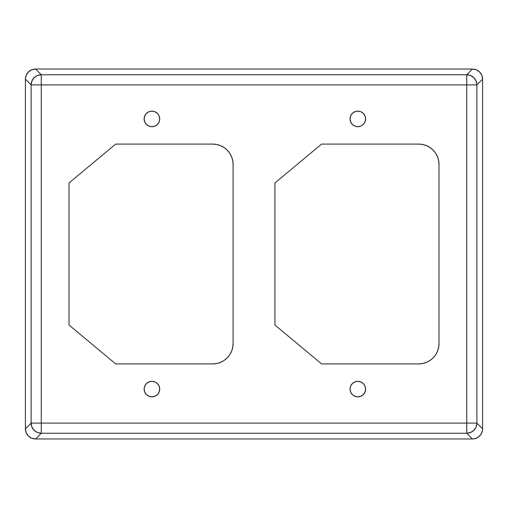 <?xml version="1.0" encoding="UTF-8"?>
<svg xmlns="http://www.w3.org/2000/svg" width="508" height="508" viewBox="0 0 508 508"><rect width="100%" height="100%" fill="white"/><g stroke="black" fill="none" stroke-linecap="round" stroke-linejoin="round"><path stroke-width="0.76" d="M25.4 428.841L25.4 79.159L25.4 428.841C25.495 431.756 26.486 434.143 28.372 436.01C30.232 437.89 32.62 438.88 35.541 438.975L472.459 438.975C475.38 438.88 477.768 437.89 479.628 436.01C481.514 434.143 482.505 431.756 482.6 428.841L482.6 79.159C482.505 76.244 481.514 73.857 479.628 71.99C477.768 70.11 475.38 69.12 472.459 69.025L35.541 69.025L472.459 69.025L35.541 69.025L41.269 74.752L41.269 84.893L31.128 84.893L31.902 81.013L34.099 77.724L37.389 75.527L41.269 74.752L466.731 74.752L470.611 75.527L473.9 77.724L476.098 81.013L476.872 84.893L466.731 84.893L466.731 74.752L472.459 69.025L466.731 74.752A10.147 10.135 45 0 1 476.872 84.893L482.6 79.159L476.872 84.893L476.872 423.107L476.098 426.987L473.9 430.276L470.611 432.473L466.731 433.248L466.731 423.107L476.872 423.107L482.6 428.841L476.872 423.107A10.147 10.135 135 0 1 466.731 433.248L472.459 438.975L466.731 433.248L41.269 433.248L37.389 432.473L34.099 430.276L31.902 426.987L31.128 423.107L41.269 423.107L41.269 433.248L35.541 438.975L41.269 433.248A10.147 10.135 -135 0 1 31.128 423.107L25.4 428.841L31.128 423.107L31.128 84.893L25.4 79.159L25.4 428.841L25.4 79.159L31.128 84.893A10.147 10.135 -45 0 1 41.269 74.752L35.541 69.025C32.62 69.12 30.232 70.11 28.372 71.99C26.486 73.857 25.495 76.244 25.4 79.159L26.175 75.279L28.372 71.99L31.655 69.793L35.541 69.025L472.459 69.025L476.345 69.793L479.628 71.99L481.825 75.279L482.6 79.159L482.6 428.841L482.403 430.816L480.892 434.473L478.098 437.267L474.44 438.785L472.459 438.975L35.541 438.975L31.655 438.207L28.372 436.01L26.175 432.721L25.4 428.841M159.696 389.096A7.779 7.779 0 0 1 151.924 396.875A7.779 7.779 0 0 1 144.145 389.096A7.779 7.779 0 0 1 151.924 381.317A7.779 7.779 0 0 1 159.696 389.096L159.106 386.118L157.423 383.597L154.896 381.914L151.924 381.317L148.946 381.914L146.418 383.597L144.736 386.118L144.145 389.096L144.736 392.074L146.418 394.595L148.946 396.284L151.924 396.875L154.896 396.284L157.423 394.595L159.106 392.074L159.696 389.096M365.614 389.096A7.779 7.779 0 0 1 357.835 396.875A7.779 7.779 0 0 1 350.063 389.096A7.779 7.779 0 0 1 357.835 381.317A7.779 7.779 0 0 1 365.614 389.096L365.023 386.118L363.341 383.597L360.813 381.914L357.835 381.317L354.863 381.914L352.336 383.597L350.653 386.118L350.063 389.096L350.653 392.074L352.336 394.595L354.863 396.284L357.835 396.875L360.813 396.284L363.341 394.595L365.023 392.074L365.614 389.096M365.614 118.904A7.779 7.779 0 0 1 357.835 126.683A7.779 7.779 0 0 1 350.063 118.904A7.779 7.779 0 0 1 357.835 111.125A7.779 7.779 0 0 1 365.614 118.904L365.023 115.926L363.341 113.405L360.813 111.716L357.835 111.125L354.863 111.716L352.336 113.405L350.653 115.926L350.063 118.904L350.653 121.882L352.336 124.403L354.863 126.086L357.835 126.683L360.813 126.086L363.341 124.403L365.023 121.882L365.614 118.904M159.696 118.904A7.779 7.779 0 0 1 151.924 126.683A7.779 7.779 0 0 1 144.145 118.904A7.779 7.779 0 0 1 151.924 111.125A7.779 7.779 0 0 1 159.696 118.904L159.106 115.926L157.423 113.405L154.896 111.716L151.924 111.125L148.946 111.716L146.418 113.405L144.736 115.926L144.145 118.904L144.736 121.882L146.418 124.403L148.946 126.086L151.924 126.683L154.896 126.086L157.423 124.403L159.106 121.882L159.696 118.904M41.269 84.893L31.128 84.893L31.128 423.107L41.269 423.107L41.269 84.893L466.731 84.893L466.731 74.752L41.269 74.752L41.269 84.893L466.731 84.893L466.731 423.107L476.872 423.107L476.872 84.893L466.731 84.893L466.731 423.107L41.269 423.107L41.269 433.248L466.731 433.248L466.731 423.107L41.269 423.107L41.269 84.893M115.672 144.094L69.005 182.988L69.005 325.012L115.672 363.906L212.789 363.906L216.751 363.512L220.555 362.356L224.066 360.483L227.139 357.962L229.66 354.889L231.534 351.377L232.689 347.574L233.083 343.611L233.083 164.389L232.689 160.426L231.534 156.623L229.66 153.111L227.139 150.038L224.066 147.517L220.555 145.644L216.751 144.488L212.789 144.094L115.672 144.094L212.789 144.094A20.288 20.288 0 0 1 233.083 164.389L233.083 343.611A20.288 20.288 0 0 1 212.789 363.906L115.672 363.906L69.005 325.012L69.005 182.988L115.672 144.094M418.706 144.094L321.589 144.094L274.917 182.988L274.917 325.012L321.589 363.906L418.706 363.906L422.669 363.512L426.472 362.356L429.978 360.483L433.057 357.962L435.578 354.889L437.452 351.377L438.607 347.574L438.995 343.611L438.995 164.389L438.607 160.426L437.452 156.623L435.578 153.111L433.057 150.038L429.978 147.517L426.472 145.644L422.669 144.488L418.706 144.094A20.288 20.288 0 0 1 438.995 164.389L438.995 343.611A20.288 20.288 0 0 1 418.706 363.906L321.589 363.906L274.917 325.012L274.917 182.988L321.589 144.094L418.706 144.094A20.288 20.288 0 0 1 438.995 164.37M150.406 126.53L150.755 126.594M156.242 125.368L157.423 124.403M360.813 111.716L360.413 111.563M350.653 115.926L350.476 116.396M356.318 126.53L357.835 126.683M359.353 381.47L357.835 381.317M365.023 392.074L365.195 391.624M153.435 381.47L151.924 381.317M145.453 384.778L145.244 385.108M69.005 182.988L69.005 325.012L69.005 182.988M220.567 362.356L221.691 361.848"/></g></svg>
